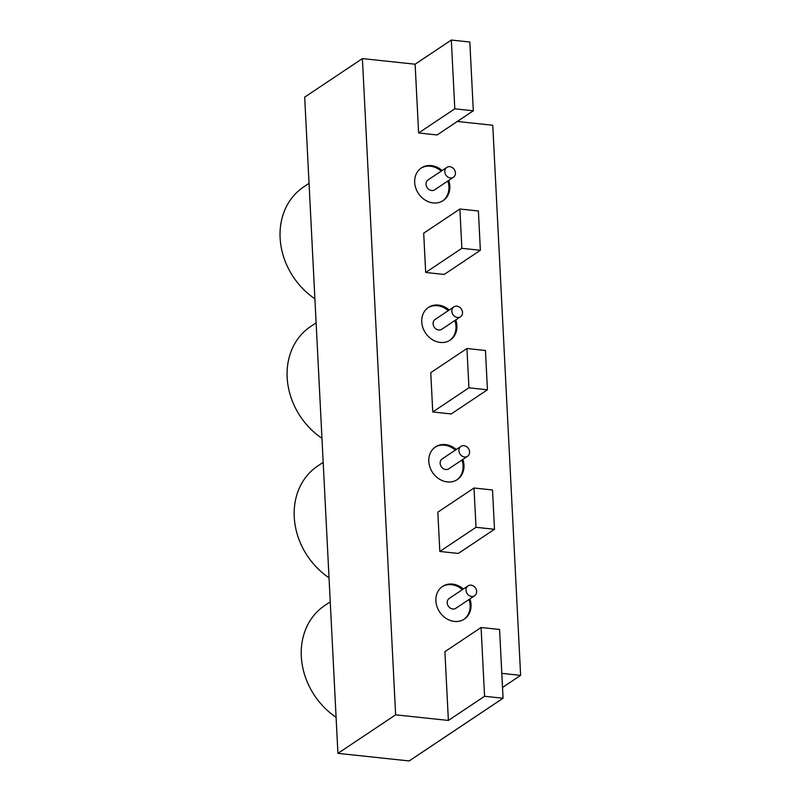 <?xml version="1.0" encoding="UTF-8"?>
<svg xmlns="http://www.w3.org/2000/svg" width="801" height="801" viewBox="0 0 801 801"><rect width="100%" height="100%" fill="white"/><g stroke="black" fill="none" stroke-linecap="round" stroke-linejoin="round"><path stroke-width="1.2" d="M336.1 717.306A69.176 58.533 -123.7 0 1 321.762 607.679A69.176 58.533 -123.7 0 1 324.805 605.476L330.252 601.841M329.031 577.811A69.176 58.533 -123.7 0 1 302.197 482.532A69.176 58.533 -123.7 0 1 317.737 465.982L323.183 462.347M321.962 438.317A69.176 58.533 -123.7 0 1 310.668 326.488L316.115 322.853M471.819 596.495A5.947 5.026 -123.7 0 1 466.372 592.099A5.947 5.026 -123.7 0 1 468.024 585.881A5.947 5.026 -123.7 0 1 470.828 585.161A5.947 5.026 -123.7 0 1 476.265 589.546A5.947 5.026 -123.7 0 1 474.623 595.764A5.947 5.026 -123.7 0 1 471.819 596.495M474.623 595.764L455.839 608.309A5.947 5.026 -123.7 0 1 453.036 609.03A5.947 5.026 -123.7 0 1 447.599 604.645A5.947 5.026 -123.7 0 1 449.241 598.427L468.024 585.881M452.034 309.576A5.947 5.026 -123.7 0 1 453.887 306.893A5.947 5.026 -123.7 0 1 460.104 307.614A5.947 5.026 -123.7 0 1 462.347 314.092A5.947 5.026 -123.7 0 1 460.485 316.775A5.947 5.026 -123.7 0 1 454.277 316.055A5.947 5.026 -123.7 0 1 452.034 309.576M460.485 316.775L441.711 329.311A5.947 5.026 -123.7 0 1 435.494 328.59A5.947 5.026 -123.7 0 1 433.251 322.112A5.947 5.026 -123.7 0 1 435.103 319.429L453.887 306.893M464.22 456.93A5.947 5.026 -123.7 0 1 459.213 452.325A5.947 5.026 -123.7 0 1 460.955 446.387A5.947 5.026 -123.7 0 1 464.29 445.726A5.947 5.026 -123.7 0 1 469.296 450.332A5.947 5.026 -123.7 0 1 467.554 456.27A5.947 5.026 -123.7 0 1 464.22 456.93M460.955 446.387L442.172 458.923A5.947 5.026 56.3 0 0 440.44 464.87A5.947 5.026 56.3 0 0 445.436 469.476A5.947 5.026 56.3 0 0 448.77 468.815L467.554 456.27M420.895 168.25A19.635 16.621 -123.7 0 1 430.397 166.207A19.635 16.621 -123.7 0 1 441.211 171.134M447.809 181.026A19.635 16.621 -123.7 0 1 442.703 200.891M448.73 180.415A19.635 16.621 -123.7 0 1 443.163 200.6A19.635 16.621 -123.7 0 1 433.201 202.933A19.635 16.621 -123.7 0 1 415.789 188.125A19.635 16.621 -123.7 0 1 421.356 167.93A19.635 16.621 -123.7 0 1 431.308 165.597A19.635 16.621 -123.7 0 1 442.132 170.523M452.004 177.892A5.947 5.026 -123.7 0 1 445.486 174.338A5.947 5.026 -123.7 0 1 446.818 167.389A5.947 5.026 -123.7 0 1 448.24 166.778A5.947 5.026 -123.7 0 1 454.758 170.333A5.947 5.026 -123.7 0 1 453.426 177.281A5.947 5.026 -123.7 0 1 452.004 177.892M446.818 167.389L428.044 179.935A5.947 5.026 56.3 0 0 426.703 186.883A5.947 5.026 56.3 0 0 433.221 190.428A5.947 5.026 56.3 0 0 434.643 189.817L453.426 177.281M314.903 298.813A69.176 58.533 -123.7 0 1 303.609 186.993L309.046 183.359M456.83 479.889A19.635 16.621 56.3 0 0 461.947 460.014M455.348 450.132A19.635 16.621 56.3 0 0 444.525 445.206A19.635 16.621 56.3 0 0 435.033 447.238M462.868 459.404A19.635 16.621 -123.7 0 1 457.301 479.589A19.635 16.621 -123.7 0 1 447.338 481.922A19.635 16.621 -123.7 0 1 429.917 467.113A19.635 16.621 -123.7 0 1 435.484 446.928A19.635 16.621 -123.7 0 1 445.446 444.595A19.635 16.621 -123.7 0 1 456.26 449.521M427.964 307.744A19.635 16.621 -123.7 0 1 437.466 305.712A19.635 16.621 -123.7 0 1 448.28 310.638M454.878 320.52A19.635 16.621 -123.7 0 1 449.761 340.385M455.799 319.909A19.635 16.621 -123.7 0 1 450.232 340.095A19.635 16.621 -123.7 0 1 440.27 342.428A19.635 16.621 -123.7 0 1 422.858 327.619A19.635 16.621 -123.7 0 1 428.415 307.434A19.635 16.621 -123.7 0 1 438.377 305.091A19.635 16.621 -123.7 0 1 449.191 310.027M442.102 586.743A19.635 16.621 -123.7 0 1 451.594 584.7A19.635 16.621 -123.7 0 1 462.417 589.626M469.016 599.508A19.635 16.621 -123.7 0 1 463.899 619.383M469.927 598.898A19.635 16.621 -123.7 0 1 464.36 619.083A19.635 16.621 -123.7 0 1 454.407 621.416A19.635 16.621 -123.7 0 1 436.986 606.617A19.635 16.621 -123.7 0 1 442.553 586.422A19.635 16.621 -123.7 0 1 452.515 584.089A19.635 16.621 -123.7 0 1 463.328 589.015M459.874 209.021L461.867 248.31L480.37 250.282L478.387 210.993L459.874 209.021L423.689 233.181L425.681 272.48L461.867 248.31M476.004 527.308L494.507 529.281L492.515 489.982L474.012 488.009L476.004 527.308L439.819 551.468L458.322 553.441L494.507 529.281M468.935 387.814L487.439 389.787L485.446 350.488L466.943 348.515L468.935 387.814L432.75 411.974L451.253 413.947L487.439 389.787M425.681 272.48L444.185 274.453L480.37 250.282M439.819 551.468L437.827 512.179L474.012 488.009M432.75 411.974L430.758 372.675L466.943 348.515M444.895 651.674L448.38 720.439L484.565 696.279L481.081 627.513L444.895 651.674M481.081 627.513L499.584 629.476L503.068 698.242L484.565 696.279M418.613 132.976L437.126 134.948L473.311 110.788L454.798 108.816L418.613 132.976L415.128 64.21L451.323 40.05L469.827 42.022L473.311 110.788M451.323 40.05L454.798 108.816M415.128 64.21L362.392 58.593L395.634 714.822L448.38 720.439M501.806 673.371L520.63 675.373L492.765 125.246L457.311 121.472M362.392 58.593L304.68 97.131L337.922 753.361L395.634 714.822M503.068 698.242L409.171 760.95L337.922 753.361M520.63 675.373L502.517 687.468"/></g></svg>

